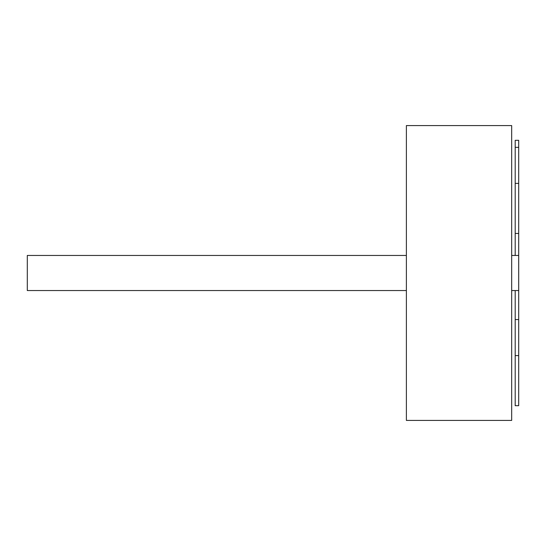 <?xml version="1.0" encoding="UTF-8"?>
<svg xmlns="http://www.w3.org/2000/svg" width="546" height="546" viewBox="0 0 546 546"><rect width="100%" height="100%" fill="white"/><g stroke="black" fill="none" stroke-linecap="round" stroke-linejoin="round"><path stroke-width="0.82" d="M511.677 420.42L406.381 420.42L406.381 125.58L511.677 125.58L511.677 420.42M515.192 147.345L515.192 140.322L518.7 140.322L518.7 147.345L515.192 147.345L515.192 233.456L518.7 233.456L518.7 290.547L511.677 290.547M406.381 255.453L27.3 255.453L27.3 290.547L406.381 290.547M518.7 355.603L518.7 405.678L515.192 405.678L515.192 355.603L518.7 355.603L518.7 290.547M518.7 147.345L518.7 183.381L515.192 183.381M518.7 233.456L518.7 183.381M515.192 233.456L515.192 255.453M518.7 319.567L515.192 319.567L515.192 290.547M515.192 319.567L515.192 355.603M518.7 255.453L511.677 255.453"/></g></svg>
